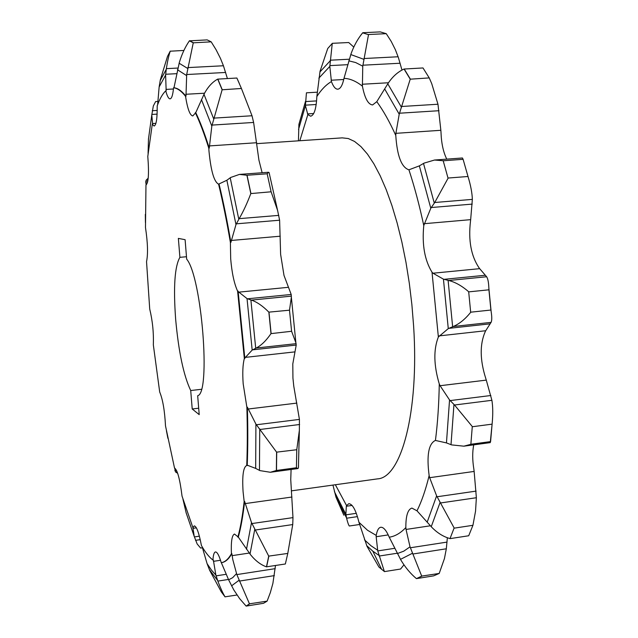 <?xml version="1.0" encoding="UTF-8"?>
<svg xmlns="http://www.w3.org/2000/svg" width="638" height="638" viewBox="0 0 638 638"><rect width="100%" height="100%" fill="white"/><g stroke="black" fill="none" stroke-linecap="round" stroke-linejoin="round"><path stroke-width="0.96" d="M157.634 104.696L159.141 86.959L160.337 79.814L167.515 56.359L170.218 51.2C168.799 55.45 167.507 61.264 166.343 68.649L165.609 75.077L166.167 90.811L165.744 90.835C167.156 96.131 168.599 98.802 170.067 98.858C171.734 98.587 172.898 94.895 173.544 87.789L173.975 87.765L179.342 62.428C181.91 54.015 185.267 46.821 189.398 40.84L193.258 42.826L186.679 74.526L185.977 96.25L185.522 96.274C187.516 108.835 189.925 115.39 192.772 115.957L195.762 112.655L204.312 93.65C207.996 86.824 212.454 81.975 217.702 79.12L222.128 89.783L211.824 126.101L209.264 148.152L208.786 148.183L208.985 151.166C210.899 170.928 214.097 181.926 218.587 184.151L226.873 180.243L230.653 177.484L239.441 174.405L246.914 175.251L250.814 193.577C247.121 203.331 243.245 211.688 239.17 218.651L235.98 224.584L230.884 242.408L230.39 242.448L230.693 258.876C231.889 272.952 234.202 283.711 237.607 291.151L247.034 298.592L251.388 300.115C256.827 301.894 262.657 305.905 268.861 312.141L270.998 333.618C266.126 340.724 261.181 345.525 256.165 348.029L252.177 350.095L244.346 358.524C242.783 364.37 242.4 372.799 243.182 383.805L246.866 407.211L247.361 407.148L255.91 424.079L276.597 452.151L276.366 470.485L270.376 472.272L259.945 470.613L255.679 468.404L247.879 465.445L246.699 465.509C243.277 467.136 242.081 475.876 243.086 491.723L244.163 501.5L244.633 501.436L251.5 522.602L268.726 556.113L266.461 566.839C260.751 564.829 255.423 560.754 250.471 554.629L238.309 537.092L234.489 534.054C231.929 535.107 230.908 541.678 231.427 553.776C228.284 559.183 224.911 562.15 221.298 562.676L221.25 562.684C219.113 555.467 217.183 551.886 215.445 551.95C214.089 552.277 213.251 554.972 212.925 560.044L213.339 559.981L215.875 575.085L217.853 581.098C220.429 587.925 222.821 593.173 225.031 596.825L221.33 591.897L209.687 570.388L207.103 563.689L202.15 546.782M299.82 140.735L307.851 114.585L310.658 116.212C314.191 115.287 316.249 108.739 316.839 96.553C321.241 89.671 326.106 84.679 331.433 81.568C333.339 86.656 335.452 89.2 337.773 89.2C340.445 88.881 342.518 85.261 343.994 78.346C349.895 78.546 356.036 81.154 362.408 86.154C364.761 98.236 368.158 104.504 372.6 104.943L376.795 101.673C383.279 110.518 389.611 121.786 395.783 135.479C397.147 155.999 401.525 167.443 408.926 169.812C414.501 186.798 419.453 205.388 423.776 225.573C421.917 244.713 424.669 260.264 432.03 272.235L438.362 336.984C433.417 349.608 433.72 365.255 439.271 383.932C438.92 404.301 437.644 423.138 435.435 440.443L435.363 440.451C428.584 443.673 426.511 455.388 429.143 475.597C425.713 489.705 421.662 501.444 416.997 510.815L411.909 508.087C407.81 509.347 405.792 515.839 405.84 527.57C400.536 533.161 395.002 536.367 389.228 537.196C386.325 530.353 383.494 527.036 380.742 527.259C378.581 527.698 377.082 530.409 376.237 535.394L367.528 530.266L358.947 522.275L367.01 546.335L378.94 567.054L384.379 571.528L378.94 567.054M403.942 564.821L400.584 569.04L384.403 571.608M256.771 143.646L342.255 137.864L348.292 138.542L354.553 141.445L360.964 146.62L367.432 154.077L373.868 163.791L380.168 175.705L386.221 189.685L391.939 205.58L397.195 223.172L401.908 242.193L405.975 262.338L409.317 283.272L411.885 304.645L413.615 326.066C419.294 412.81 400.983 477.926 377.505 478.875L291.414 490.861M376.795 101.673L388.191 83.187C392.633 76.552 397.921 71.839 404.053 69.032L410.226 79.184L429.238 77.908L431.727 83.634L437.971 104.233L440.85 130.296L395.887 133.334L395.783 135.479M410.226 79.184L399.213 114.194L395.887 133.334M447.358 537.73L446.321 548.792L444.439 558.585L439.199 573.442L421.71 576.098L416.447 578.634L421.766 576.242M430.363 525.784L406.039 529.444L410.035 546.846L421.71 576.098M231.427 553.776L231.873 553.704L232.79 559.574L236.834 574.591L249.458 603.819L246.156 606.1L263.526 603.301L267.099 601.14L270.313 592.67L272.889 583.427L275.488 565.507M212.925 560.044C209.112 557.149 205.276 552.309 201.425 545.538C198.992 532.874 196.6 526.318 194.247 525.871L192.907 527.666L182.037 496.125C179.964 479.329 177.452 469.959 174.509 467.997L165.497 425.865C164.716 410.744 162.786 399.452 159.691 391.987L153.327 344.807C153.774 332.845 152.57 320.914 149.715 309.015L146.541 261.676C148.112 254.084 147.761 242.711 145.488 227.567L145.966 184.988C148.51 182.891 149.117 173.384 147.793 156.454L152.275 124.298L154.109 126.037C156.294 125.184 157.315 118.485 157.179 105.948C159.659 98.962 162.515 93.922 165.744 90.835M268.726 556.113L287.786 553.425L292.738 524.564L292.978 517.617L290.745 479.601L291.095 469.472M276.597 452.151L296.774 449.726L299.366 430.323L299.421 419.405L293.767 386.118L292.93 378.023L292.794 363.931L296.215 345.062L295.873 342.718L291.59 331.274L270.998 333.618M268.861 312.141L289.493 310.188L291.359 297.244L291.191 294.469L283.998 275.433L280.624 254.355L279.611 220.214L277.586 210.388L271.11 191.791L250.814 193.577M262.13 172.738L258.932 160.178L253.613 122.456L252.01 115.757L241.427 88.483L222.128 89.783M186.479 256.739L179.9 257.329C174.708 266.357 173.297 287.036 175.657 319.375C178.624 351.889 183.64 375.615 190.714 390.536L201.345 389.3M190.714 390.536L192.213 408.99L199.208 414.628L197.676 395.719C210.987 393.327 201.807 276.956 186.671 259.132L185.108 239.697L178.361 238.389L179.9 257.329M246.045 605.988L239.625 598.627L233.731 589.807L228.619 579.798L221.33 562.676M192.907 527.666L194.231 536.422L197.15 543.943L200.603 548.058L202.398 547.787M146.174 184.924L145.735 181.942L147.673 181.798M157.793 101.426L155.624 101.578L153.327 105.964L151.788 114.984L152.673 124.274L152.275 124.298M192.213 408.99L198.689 408.208M231.873 553.704C228.731 559.119 225.35 562.086 221.729 562.612L221.673 562.62M244.163 501.5C242.552 515.887 240.446 527.77 237.846 537.156M244.633 501.436C243.014 515.815 240.909 527.706 238.309 537.092M246.866 407.211C247.488 428.289 247.44 447.716 246.739 465.501M247.361 407.148C247.975 428.226 247.927 447.653 247.225 465.437M237.607 291.151L244.346 358.524M238.11 291.103L244.84 358.476M218.587 184.151C222.853 201.927 226.785 221.362 230.39 242.448M219.073 184.111C223.348 201.895 227.28 221.322 230.884 242.408M195.3 112.679C199.782 121.994 204.28 133.828 208.786 148.183M195.762 112.655C200.252 121.962 204.75 133.797 209.264 148.152M173.544 87.789C177.276 88.124 181.272 90.955 185.522 96.274M173.975 87.765C177.723 88.1 181.718 90.931 185.977 96.25M227.399 78.538L223.436 65.762L220.453 58.385L216.075 49.732L211.178 41.837L207.167 39.891L189.398 40.84M170.218 51.2L183.911 50.45M193.258 42.826L211.178 41.837M239.29 83.418L236.881 78.027L217.702 79.12M239.441 174.413L268.51 172.268L267.17 173.799L246.914 175.251M268.51 172.268L269.084 172.555L269.587 174.597M276.366 470.485L296.423 467.742L297.786 468.571L298.409 468.037L299.366 430.323M298.536 465.437L298.409 468.037M266.461 566.839L285.353 563.992L287.786 553.425M267.099 601.14L249.458 603.819M237.017 595.007L225.031 596.825M221.33 591.897L225.078 596.905M174.66 468.021L175.474 471.849L177.699 473.372M186.256 513.263L182.947 499.171M167.89 438.298L166.454 430.865M145.432 222.614L145.328 214.384M148.207 178.146L146.15 180.219L145.735 181.942M148.08 153.415L148.494 138.598M170.25 51.104L167.515 56.359M448.067 178.241L443.187 160.736L448.067 178.241L434.741 202.493L430.794 208.259L423.776 225.573M468.061 176.694L463.084 159.261L468.061 176.694C470.732 185.522 472.16 193.091 472.343 199.383L470.661 219.655L424.23 223.691M467.997 176.495L448.155 178.034M408.926 169.812L419.341 165.872L424.039 163.137L434.51 160.034L443.187 160.736M463.1 159.309L443.338 160.768M434.51 160.034L462.43 157.985L463.084 159.261M470.685 312.333L468.683 291.733L470.685 312.333C465.094 319.247 459.264 323.976 453.195 326.512L448.275 328.618L438.362 336.984M490.909 310.18L488.915 289.66L491.14 311.575C492.002 316.982 491.978 320.579 491.069 322.381L485.709 330.731L439.119 335.899M490.885 310.036L470.812 312.173M470.661 219.655L470.461 221.498C468.268 240.478 471.099 255.87 478.947 267.673L479.672 268.662L432.987 273.216L443.442 279.157L448.705 280.505C455.181 282.092 461.84 285.832 468.683 291.733M488.923 289.811L468.826 291.861M479.672 268.662L486.627 276.74C487.895 278.623 488.636 282.419 488.86 288.121L488.915 289.66M470.86 444.303L472.287 426.543L470.86 444.303L463.866 446.177L451.592 444.893L446.456 442.908L435.435 440.443M490.582 441.648L492.121 423.943L490.263 442.62L463.866 446.177M490.582 441.608L471.004 444.239M485.709 330.731L485.183 331.784C479.712 344.345 479.896 359.856 485.725 378.31L486.284 380.112L440.084 385.719L449.543 399.946L454.527 405.01L472.287 426.543M492.105 424.15L472.415 426.726M486.284 380.112L491.898 400.305C492.951 406.765 493.03 414.644 492.121 423.943M450.029 538.576L454.136 527.953L450.029 538.576C443.482 536.797 437.397 533.025 431.759 527.259L416.997 510.815M454.232 528.144L472.933 525.305L468.699 535.76L450.173 538.616M473.763 444.845C472.311 451.887 472.359 460.046 473.89 469.329L474.138 471.434L429.661 477.687L436.623 495.854L454.136 527.953M472.933 525.305L475.541 511.205L476.371 497.728L440.627 502.951M416.319 578.53C410.505 573.65 405.369 567.501 400.903 560.076L389.228 537.196M439.199 573.442L433.688 575.851L416.447 578.634M388.223 534.907L376.165 536.733L377.752 550.921L384.379 571.528M343.834 515.201L336.003 497.201L332.948 485.079M352.072 505.424L346.322 506.253L345.884 514.34L346.594 518.215C347.686 522.57 348.587 525.17 349.321 525.999L359.585 524.5M317.222 92.191L306.439 92.813L305.411 105.677L307.851 114.585M332.262 43.416L327.741 48.496L332.262 43.416L329.822 66.408L331.433 81.568M332.278 43.32L348.723 42.531L353.779 47.076M316.839 96.553L320.053 71.249L327.741 48.496M368.509 34.659L362.655 32.841L368.509 34.659L362.759 66.177L362.408 86.154M368.533 34.508L386.261 33.678L391.19 41.374L395.369 49.692L398.383 57.564L401.98 70.068M343.994 78.346L351.044 53.775C353.994 45.633 357.87 38.655 362.655 32.841M386.261 33.678L380.304 31.9L362.767 32.705M429.238 77.908L422.994 67.955L404.053 69.032M358.947 522.275C355.9 510.113 352.519 503.916 348.811 503.693L346.562 505.567L335.365 484.744M446.76 159.133C443.29 152.099 441.376 143.191 441.01 132.409L440.85 130.296M432.987 273.216L432.03 272.235M440.084 385.719L439.271 383.932M429.661 477.687L429.143 475.597M406.039 529.444L405.84 527.57M376.165 536.733L376.237 535.394M346.322 506.253L346.562 505.567M474.138 471.434L476.371 497.728M298.44 140.831L298.911 124.346L305.323 102.024M410.274 78.976L404.189 68.968M249.53 603.971L246.156 606.1M268.821 556.304L266.58 566.879M276.717 452.35L276.485 470.421M296.774 449.726L296.423 467.742M268.997 312.285L271.11 333.459M289.493 310.188L291.59 331.274M247.05 175.291L250.894 193.362M267.17 173.799L271.11 191.791M217.821 79.056L222.184 89.567M236.881 78.027L241.427 88.483M189.486 40.704L193.29 42.666M215.875 575.085L211.489 570.149L207.103 563.689M217.614 580.452L209.384 569.67M377.576 550.171L370.989 545.753L364.481 539.852M381.652 569.399L372.807 551.152L366.714 545.634M437.971 104.233L401.781 106.482M232.128 555.642L249.251 553.058M245.351 357.376L294.612 351.913M231.163 240.47L280.241 236.204M209.304 145.927L256.675 142.729M165.96 89.408L173.432 88.993M185.841 94.272L204.551 93.212M238.827 292.14L288.193 287.331M248.023 409.038L296.837 403.104M245.112 503.605L291.965 497.026M213.403 561.344L220.509 560.268M193.226 528.296L196.384 527.841M152.458 123.565L155.903 123.349M166.343 68.649L177.811 68.059M165.673 74.255L176.519 73.689M186.679 74.526L225.661 72.461M187.843 67.596L223.436 65.762M212.063 125.088L253.613 122.456M214.001 118.11L252.01 115.757M247.552 298.791L291.191 294.469M251.388 300.115L291.406 296.136M236.355 223.826L279.611 220.214M239.17 218.651L278.814 215.373M256.428 424.764L299.421 419.405M260.224 429.462L299.613 424.501M252.656 349.831L296.215 345.062M256.165 348.029L296.128 343.667M251.946 523.559L292.978 517.617M255.208 530.05L292.738 524.564M236.834 574.591L275.209 568.657M239.33 581.082L274.364 575.62M216.099 575.851L226.203 574.296M217.853 581.098L228.46 579.448M194.375 536.925L199.391 536.191M195.523 540.338L200.236 539.652M174.844 470.565L176.519 470.35M175.578 472.024L177.141 471.817M146.15 180.219L147.976 180.091M152.259 110.725L157.211 110.422M151.82 114.441L157.1 114.122M472.343 199.383L434.741 202.493M491.069 322.381L453.195 326.512M486.627 276.74L448.705 280.505M491.898 400.305L454.527 405.01M446.321 548.792L412.778 554.023M397.131 553.25L379.163 556.041M357.432 516.628L346.594 518.215M316.6 100.908L305.339 101.578M349.249 59.222L330.221 60.203M398.112 56.766L364.051 58.521M343.746 79.519L331.098 80.221M388.478 82.757L362.232 84.248M313.689 113.524L307.468 113.915M472.232 204.104L431.264 207.533M490.088 323.841L448.865 328.347M485.358 275.249L444.08 279.332M490.861 395.512L450.141 400.592M476.115 491.108L437.102 496.755M447.031 542.093L410.362 547.763M394.619 548.321L377.752 550.921M356.307 513.327L345.948 514.834M316.193 104.504L305.379 105.158M347.654 64.685L329.846 65.618M400.13 63.234L362.894 65.204M438.992 110.709L399.516 113.213M387.784 83.809L401.477 107.312M384.65 88.929L399.213 114.194M350.772 54.541L363.891 59.35M348.763 60.833L355.661 62.548L362.759 66.177M319.901 71.99L330.157 60.873M318.841 78.163L329.822 66.408M298.52 129.546L305.411 105.677M346.498 517.801L335.811 496.603M345.884 514.34L334.424 491.667M378.972 555.411L372.807 551.152M412.459 553.258L400.489 559.374M410.035 546.846L403.758 551.168L397.307 553.585M440.172 502.186L431.24 526.717M436.623 495.854L427.173 522.195M453.961 404.46L451.01 444.686M449.543 399.946L446.456 442.908M448.107 280.361L452.637 326.744M443.442 279.157L448.275 328.618M419.341 165.872L430.794 208.259M423.504 163.44L434.287 203.115M159.141 86.959L165.609 75.077M160.186 80.587L166.239 69.343M148.423 139.363L151.788 114.984M194.231 536.422L186.041 512.529M239.003 580.285L231.562 585.851M236.499 573.642L232.647 577.701L228.619 579.798M254.785 529.245L250.016 554.055M251.5 522.602L246.499 549.262M259.73 428.88L259.459 470.373M255.91 424.079L255.679 468.404M250.886 299.948L255.71 348.252M247.034 298.592L252.177 350.095M230.214 177.787L238.795 219.297M226.873 180.243L235.98 224.584M203.977 94.288L213.738 118.979M201.456 99.568L211.824 126.101M179.111 63.218L187.676 68.449M177.412 69.717L186.535 75.531M221.298 562.676L221.729 562.612M270.376 472.272L297.786 468.571M295.873 342.718L291.359 297.244M277.586 210.388L269.084 172.555M488.86 288.121L491.14 311.575"/></g></svg>
